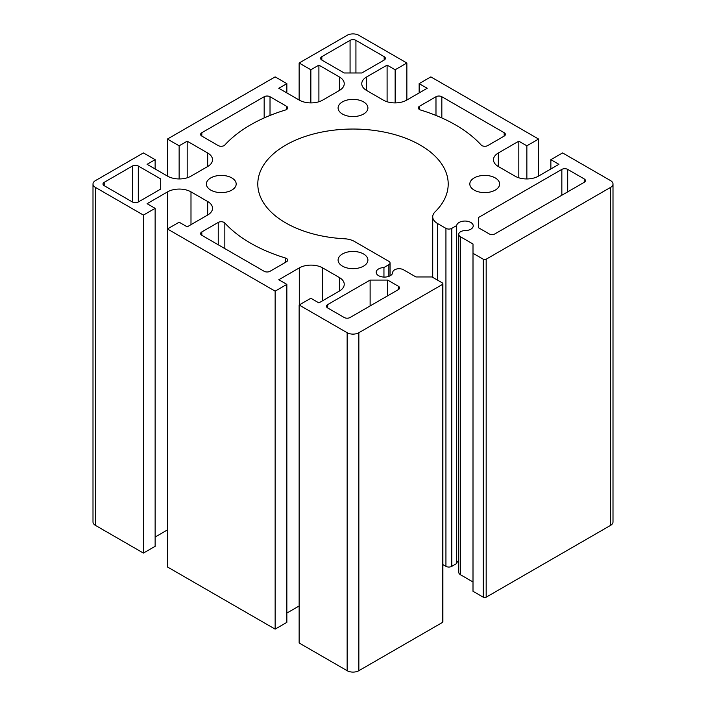 <?xml version="1.0" encoding="UTF-8"?>
<svg xmlns="http://www.w3.org/2000/svg" width="706" height="706" viewBox="0 0 706 706"><rect width="100%" height="100%" fill="white"/><g stroke="black" fill="none" stroke-linecap="round" stroke-linejoin="round"><path stroke-width="1.06" d="M210.75 190.09A14.905 8.604 180 0 1 206.381 184.01A14.905 8.604 180 0 1 221.287 175.406A14.905 8.604 180 0 1 236.183 184.01A14.905 8.604 180 0 1 226.988 191.961A14.905 8.604 180 0 1 210.75 190.09M342.463 266.136A14.905 8.604 180 0 1 338.095 260.055A14.905 8.604 180 0 1 353 251.451A14.905 8.604 180 0 1 367.905 260.055A14.905 8.604 180 0 1 358.701 268.006A14.905 8.604 180 0 1 342.463 266.136M342.463 114.045A14.905 8.604 180 0 1 338.095 107.965A14.905 8.604 180 0 1 353 99.361A14.905 8.604 180 0 1 367.905 107.965A14.905 8.604 180 0 1 358.701 115.916A14.905 8.604 180 0 1 342.463 114.045M474.176 190.09A14.905 8.604 180 0 1 469.817 184.01A14.905 8.604 180 0 1 484.713 175.406A14.905 8.604 180 0 1 499.619 184.01A14.905 8.604 180 0 1 490.414 191.961A14.905 8.604 180 0 1 474.176 190.09M286.848 284.386L275.146 291.146L275.146 629.125L286.848 622.365L286.848 284.386L278.799 279.744L299.291 267.909A16.556 9.557 180 0 1 322.704 267.909L339.392 277.546A16.556 9.557 180 0 1 344.237 284.306A16.556 9.557 180 0 1 339.392 291.066L318.9 302.892L310.852 298.25L299.141 305.001L299.141 642.99L347.149 670.7L347.149 332.72L299.141 305.001M299.141 605.977L286.848 613.073M275.146 629.125L167.428 566.944L167.428 228.965L275.146 291.146M167.428 529.932L155.135 537.028M143.424 553.08L143.424 215.101L155.135 208.341L155.135 546.32L143.424 553.08L95.425 525.37A8.278 4.783 180 0 1 92.998 521.99L92.998 184.01A8.278 4.783 180 0 1 95.425 180.63L143.424 152.92L155.135 159.68L155.135 168.972M550.865 168.972L550.865 159.68L562.576 152.92L610.575 180.63A8.278 4.783 180 0 1 613.002 184.01L613.002 521.99A8.278 4.783 180 0 1 610.575 525.37L486.178 597.188A2.074 1.191 180 0 1 483.248 597.188L473.002 591.275L473.002 244.002L460.568 236.819A6.213 3.583 180 0 1 458.75 234.286A6.213 3.583 180 0 1 460.568 231.745L460.718 231.665A6.213 3.583 180 0 1 465.042 230.615A8.278 4.783 0 0 0 473.232 225.832A8.278 4.783 0 0 0 465.219 221.057A8.278 4.783 0 0 0 456.694 225.532L451.787 228.365A4.139 2.392 180 0 1 445.936 228.365L437.57 223.537A16.556 9.557 180 0 1 432.716 216.777A16.556 9.557 180 0 1 435.011 211.924A95.204 54.971 0 0 0 448.204 184.01A95.204 54.971 0 0 0 353 129.039A95.204 54.971 0 0 0 257.796 184.01A95.204 54.971 0 0 0 344.334 238.752A16.556 9.557 180 0 1 354.536 241.505L388.856 261.326A4.139 2.392 180 0 1 390.065 263.011A4.139 2.392 180 0 1 388.856 264.697L383.949 267.539A8.278 4.783 0 0 0 376.183 272.304A8.278 4.783 0 0 0 384.426 277.087A8.278 4.783 0 0 0 392.748 272.357A6.213 3.583 180 0 1 394.566 269.86L394.707 269.771A6.213 3.583 180 0 1 403.488 269.771L415.931 276.955L432.028 276.955L442.274 282.868A2.074 1.191 180 0 1 442.883 283.715A2.074 1.191 180 0 1 442.274 284.553L358.851 332.72A8.278 4.783 180 0 1 347.149 332.72M473.002 581.982L460.568 574.799A6.213 3.583 180 0 1 458.75 572.266L458.75 234.286M458.75 560.652A8.278 4.783 0 0 0 456.694 563.512L451.787 566.353A4.139 2.392 180 0 1 445.936 566.353L442.883 564.588M442.883 283.715L442.883 621.695A2.074 1.191 180 0 1 442.274 622.542L358.851 670.7A8.278 4.783 180 0 1 347.149 670.7M155.135 208.341L147.086 203.699L167.578 191.864A16.556 9.557 180 0 1 190.991 191.864L207.679 201.501A16.556 9.557 180 0 1 212.524 208.261A16.556 9.557 180 0 1 207.679 215.021L187.187 226.847L179.139 222.205L167.428 228.965M143.424 215.101L95.425 187.39A8.278 4.783 180 0 1 92.998 184.01M187.187 177.788L187.187 141.174L207.679 152.999A16.556 9.557 180 0 1 212.524 159.759A16.556 9.557 180 0 1 207.679 166.519L190.991 176.156A16.556 9.557 180 0 1 167.578 176.156L147.086 164.321L155.135 159.68M179.139 178.953L179.139 145.815L187.187 141.174M167.428 176.068L167.428 139.056L179.139 145.815M167.428 139.056L275.146 76.875L286.848 83.635L286.848 92.927M318.9 101.743L318.9 65.128L339.392 76.954A16.556 9.557 180 0 1 344.237 83.714A16.556 9.557 180 0 1 339.392 90.474L322.704 100.111A16.556 9.557 180 0 1 299.291 100.111L278.799 88.276L286.848 83.635M310.852 102.908L310.852 69.77L318.9 65.128M299.141 100.023L299.141 63.011L310.852 69.77M299.141 63.011L347.149 35.3A8.278 4.783 180 0 1 358.851 35.3L406.859 63.011L406.859 100.023M395.148 102.908L395.148 69.77L406.859 63.011M387.1 101.743L387.1 65.128L395.148 69.77M419.152 92.927L419.152 83.635L427.201 88.276L406.709 100.111A16.556 9.557 180 0 1 383.296 100.111L366.608 90.474A16.556 9.557 180 0 1 361.763 83.714A16.556 9.557 180 0 1 366.608 76.954L387.1 65.128M526.861 178.953L526.861 145.815L538.572 139.056L430.854 76.875L419.152 83.635M538.572 139.056L538.572 176.068M550.865 159.68L558.914 164.321L538.422 176.156A16.556 9.557 180 0 1 515.009 176.156L498.321 166.519A16.556 9.557 180 0 1 493.476 159.759A16.556 9.557 180 0 1 498.321 152.999L518.813 141.174L526.861 145.815M518.813 177.788L518.813 141.174M613.002 184.01A8.278 4.783 180 0 1 610.575 187.39L486.178 259.208A2.074 1.191 180 0 1 483.248 259.208L473.002 253.295M138.305 166.016A4.139 2.392 0 0 0 132.454 166.016L104.206 182.316A4.139 2.392 0 0 0 102.997 184.01A4.139 2.392 0 0 0 104.206 185.696L132.454 202.004A4.139 2.392 0 0 0 138.305 202.004L160.694 189.076L160.694 178.936L138.305 166.016L138.305 202.004M355.93 40.366A4.139 2.392 0 0 0 350.07 40.366L321.83 56.674A4.139 2.392 0 0 0 320.612 58.369A4.139 2.392 0 0 0 321.83 60.054L344.219 72.983L361.781 72.983L384.17 60.054A4.139 2.392 0 0 0 385.388 58.369A4.139 2.392 0 0 0 384.17 56.674L355.93 40.366L355.93 72.983M344.219 317.506A4.139 2.392 0 0 0 350.07 317.506L398.369 289.628A4.139 2.392 0 0 0 399.578 287.933A4.139 2.392 0 0 0 398.369 286.248L387.682 280.079L370.12 280.079L327.681 304.586A4.139 2.392 0 0 0 326.472 306.272A4.139 2.392 0 0 0 327.681 307.966L344.219 317.506M435.981 96.731L419.558 106.209A4.139 2.392 0 0 0 418.34 107.903A4.139 2.392 0 0 0 420.555 110.012A144.88 83.643 180 0 1 481.165 145.012A4.139 2.392 0 0 0 487.758 145.586L504.181 136.099A4.139 2.392 0 0 0 505.39 134.414A4.139 2.392 0 0 0 504.181 132.719L441.832 96.731A4.139 2.392 0 0 0 435.981 96.731L435.981 115.44M270.019 271.289L286.442 261.811A4.139 2.392 0 0 0 287.66 260.117A4.139 2.392 0 0 0 285.445 258.008A144.88 83.643 180 0 1 224.835 223.008A4.139 2.392 0 0 0 218.242 222.434L201.819 231.921A4.139 2.392 0 0 0 200.61 233.607A4.139 2.392 0 0 0 201.819 235.301L264.168 271.289A4.139 2.392 0 0 0 270.019 271.289M224.835 145.012A144.88 83.643 180 0 1 285.445 110.012A4.139 2.392 0 0 0 287.66 107.903A4.139 2.392 0 0 0 286.442 106.209L270.019 96.731A4.139 2.392 0 0 0 264.168 96.731L201.819 132.719A4.139 2.392 0 0 0 200.61 134.414A4.139 2.392 0 0 0 201.819 136.099L218.242 145.586A4.139 2.392 0 0 0 224.835 145.012M489.108 233.862A4.139 2.392 0 0 0 494.959 233.862L584.233 182.316A4.139 2.392 0 0 0 585.442 180.63A4.139 2.392 0 0 0 584.233 178.936L567.695 169.396A4.139 2.392 0 0 0 561.844 169.396L478.421 217.554L478.421 227.694L489.108 233.862M478.421 227.694L478.421 217.554M370.12 305.936L370.12 280.079M387.682 295.796L387.682 280.079M160.694 189.076L160.694 178.936M456.694 563.512L456.694 225.532M383.949 277.079L383.949 267.539M339.392 291.066L339.392 277.546M322.704 300.694L322.704 267.909M299.291 304.921L299.291 267.909M207.679 215.021L207.679 201.501M190.991 224.649L190.991 191.864M167.578 228.876L167.578 191.864M95.425 525.37L95.425 187.39M207.679 166.519L207.679 152.999M339.392 90.474L339.392 76.954M366.608 90.474L366.608 76.954M498.321 166.519L498.321 152.999M561.844 195.244L561.844 169.396M567.695 191.864L567.695 169.396M201.819 136.099L201.819 132.719M264.168 117.937L264.168 96.731M201.819 235.301L201.819 231.921M218.242 244.779L218.242 222.434M504.181 136.099L504.181 132.719M441.832 117.937L441.832 96.731M327.681 307.966L327.681 304.586M384.17 60.054L384.17 56.674M610.575 525.37L610.575 187.39M486.178 597.188L486.178 259.208M483.248 597.188L483.248 259.208M460.568 574.799L460.568 236.819M451.787 566.353L451.787 228.365M445.936 566.353L445.936 228.365M437.57 280.15L437.57 223.537M584.233 182.316L584.233 178.936M270.019 115.44L270.019 96.731M286.442 109.589L286.442 106.209M224.835 248.583L224.835 223.008M285.445 262.385L285.445 258.008M419.558 109.589L419.558 106.209M398.369 289.628L398.369 286.248M350.07 72.983L350.07 40.366M321.83 60.054L321.83 56.674M132.454 202.004L132.454 166.016M104.206 185.696L104.206 182.316M388.856 276.355L388.856 264.697M442.274 622.542L442.274 284.553M358.851 670.7L358.851 332.72M432.716 277.352L432.716 216.777M390.065 275.825L390.065 263.011"/></g></svg>
